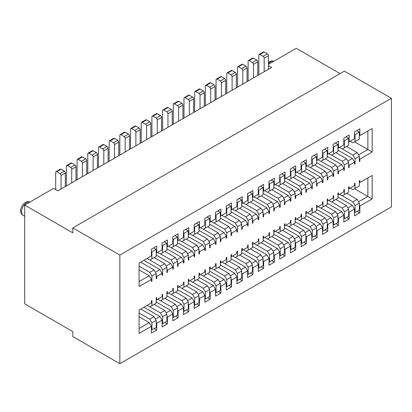 <?xml version="1.0" encoding="UTF-8"?>
<svg xmlns="http://www.w3.org/2000/svg" width="412" height="412" viewBox="0 0 412 412"><rect width="100%" height="100%" fill="white"/><g stroke="black" fill="none" stroke-linecap="round" stroke-linejoin="round"><path stroke-width="0.62" d="M151.92 136.557L151.92 116.807A1.514 0.875 60 0 1 152.229 116.112A1.514 0.875 60 0 1 152.986 116.189L156.194 118.043A1.514 0.875 60 0 1 157.266 119.892L157.266 133.473L161.54 131.006L172.231 124.831L172.231 111.25A1.514 0.875 -120 0 0 171.16 109.401L167.957 107.547A1.514 0.875 -120 0 0 167.2 107.475L162.92 109.942A1.514 0.875 60 0 1 163.677 110.014L166.886 111.868A1.514 0.875 60 0 1 167.957 113.722L167.957 127.298M173.303 124.213L173.303 104.463A1.514 0.875 60 0 1 173.612 103.767A1.514 0.875 60 0 1 174.369 103.845L177.577 105.699A1.514 0.875 60 0 1 178.648 107.547L178.648 121.128L172.231 124.831M178.648 121.128L182.923 118.656L182.923 105.081A1.514 0.875 -120 0 0 181.852 103.227L178.648 101.378A1.514 0.875 -120 0 0 177.891 101.3L173.612 103.767M183.989 118.043L183.989 98.288A1.514 0.875 60 0 1 184.303 97.598A1.514 0.875 60 0 1 185.06 97.67L188.269 99.524A1.514 0.875 60 0 1 189.335 101.378L189.335 114.953L182.923 118.656M189.335 114.953L193.614 112.486L193.614 98.906A1.514 0.875 -120 0 0 192.543 97.057L189.335 95.203A1.514 0.875 -120 0 0 188.583 95.126L184.303 97.598M194.68 111.868L194.68 92.118A1.514 0.875 60 0 1 194.994 91.423A1.514 0.875 60 0 1 195.752 91.5L198.96 93.349A1.514 0.875 60 0 1 200.026 95.203L200.026 108.783L193.614 112.486M200.026 108.783L204.306 106.311L204.306 92.736A1.514 0.875 -120 0 0 203.234 90.882L200.026 89.028A1.514 0.875 -120 0 0 199.274 88.956L194.994 91.423M205.372 105.699L205.372 85.943A1.514 0.875 60 0 1 205.686 85.253A1.514 0.875 60 0 1 206.443 85.325L209.651 87.179A1.514 0.875 60 0 1 210.717 89.028L210.717 102.609L204.306 106.311M210.717 102.609L214.997 100.142L214.997 86.561A1.514 0.875 -120 0 0 213.926 84.707L210.717 82.858A1.514 0.875 -120 0 0 209.965 82.781L205.686 85.253M216.063 99.524L216.063 79.773A1.514 0.875 60 0 1 216.377 79.078A1.514 0.875 60 0 1 217.134 79.155L220.343 81.004A1.514 0.875 60 0 1 221.409 82.858L221.409 96.439L214.997 100.142M221.409 96.439L225.688 93.967L225.688 80.391A1.514 0.875 -120 0 0 224.617 78.538L221.409 76.684A1.514 0.875 -120 0 0 220.657 76.611L216.377 79.078M226.755 93.349L226.755 73.599A1.514 0.875 60 0 1 227.069 72.909A1.514 0.875 60 0 1 227.826 72.981L231.034 74.835A1.514 0.875 60 0 1 232.1 76.684L232.1 90.264L225.688 93.967M232.1 90.264L236.38 87.797L236.38 74.217A1.514 0.875 -120 0 0 235.309 72.363L232.1 70.514A1.514 0.875 -120 0 0 231.343 70.437L227.069 72.909M237.446 87.179L237.446 67.429A1.514 0.875 60 0 1 237.76 66.734A1.514 0.875 60 0 1 238.517 66.811L241.726 68.66A1.514 0.875 60 0 1 242.792 70.514L242.792 84.094L236.38 87.797M242.792 84.094L247.071 81.622L247.071 68.042A1.514 0.875 -120 0 0 246 66.193L242.792 64.339A1.514 0.875 -120 0 0 242.035 64.267L237.76 66.734M248.137 81.004L248.137 61.254A1.514 0.875 60 0 1 248.451 60.564A1.514 0.875 60 0 1 249.208 60.636L252.417 62.49A1.514 0.875 60 0 1 253.483 64.339L253.483 77.92L247.071 81.622M253.483 77.92L257.763 75.453L257.763 61.872A1.514 0.875 -120 0 0 256.691 60.018L253.483 58.169A1.514 0.875 -120 0 0 252.726 58.092L248.451 60.564M258.829 74.835L258.829 55.079A1.514 0.875 60 0 1 259.143 54.389A1.514 0.875 60 0 1 259.9 54.466L263.108 56.315A1.514 0.875 60 0 1 264.174 58.169L264.174 71.75L257.763 75.453M264.174 71.75L268.454 69.278L268.454 55.697A1.514 0.875 -120 0 0 267.383 53.848L264.174 51.994A1.514 0.875 -120 0 0 263.417 51.922L259.143 54.389M268.454 65.575L271.657 67.429L268.454 69.278M268.454 64.339L296.249 48.292L340.08 73.599M391.4 98.288L391.4 206.927L119.846 363.708L72.806 336.547L72.806 331.608L24.694 303.835L24.694 205.073L72.806 232.852L72.806 227.913L344.36 71.132L391.4 98.288L119.846 255.069L72.806 227.913M24.694 205.073L53.56 188.408L57.834 190.874L65.317 186.554L65.317 172.978A1.514 0.875 -120 0 0 64.251 171.124L61.043 169.27A1.514 0.875 -120 0 0 60.286 169.198L56.011 171.665A1.514 0.875 60 0 1 56.768 171.742L59.972 173.591A1.514 0.875 60 0 1 61.043 175.445L61.043 189.026M66.389 185.941L66.389 166.185A1.514 0.875 60 0 1 66.703 165.495A1.514 0.875 60 0 1 67.46 165.567L70.663 167.421A1.514 0.875 60 0 1 71.734 169.27L71.734 182.851L65.317 186.554M71.734 182.851L76.009 180.384L76.009 166.803A1.514 0.875 -120 0 0 74.943 164.955L71.734 163.101A1.514 0.875 -120 0 0 70.977 163.023L66.703 165.495M77.08 179.766L77.08 160.016A1.514 0.875 60 0 1 77.394 159.32A1.514 0.875 60 0 1 78.151 159.398L81.355 161.247A1.514 0.875 60 0 1 82.426 163.101L82.426 176.681L76.009 180.384M82.426 176.681L86.7 174.209L86.7 160.634A1.514 0.875 -120 0 0 85.634 158.78L82.426 156.926A1.514 0.875 -120 0 0 81.669 156.854L77.394 159.32M87.771 173.596L87.771 153.841A1.514 0.875 60 0 1 88.086 153.151A1.514 0.875 60 0 1 88.838 153.223L92.046 155.077A1.514 0.875 60 0 1 93.117 156.926L93.117 170.506L86.7 174.209M93.117 170.506L97.392 168.039L97.392 154.459A1.514 0.875 -120 0 0 96.326 152.605L93.117 150.756A1.514 0.875 -120 0 0 92.36 150.679L88.086 153.151M98.463 167.421L98.463 147.671A1.514 0.875 60 0 1 98.777 146.976A1.514 0.875 60 0 1 99.529 147.053L102.737 148.902A1.514 0.875 60 0 1 103.809 150.756L103.809 164.337L97.392 168.039M103.809 164.337L108.083 161.865L108.083 148.284A1.514 0.875 -120 0 0 107.017 146.435L103.809 144.581A1.514 0.875 -120 0 0 103.052 144.509L98.777 146.976M109.154 161.247L109.154 141.496A1.514 0.875 60 0 1 109.468 140.806A1.514 0.875 60 0 1 110.22 140.878L113.429 142.732A1.514 0.875 60 0 1 114.5 144.581L114.5 158.162L108.083 161.865M114.5 158.162L118.774 155.695L118.774 142.114A1.514 0.875 -120 0 0 117.708 140.26L114.5 138.411A1.514 0.875 -120 0 0 113.743 138.334L109.468 140.806M119.846 155.077L119.846 135.327A1.514 0.875 60 0 1 120.16 134.631A1.514 0.875 60 0 1 120.912 134.709L124.12 136.557A1.514 0.875 60 0 1 125.191 138.411L125.191 151.992L118.774 155.695M125.191 151.992L129.466 149.52L129.466 135.939A1.514 0.875 -120 0 0 128.4 134.091L125.191 132.237A1.514 0.875 -120 0 0 124.434 132.164L120.16 134.631M130.537 148.902L130.537 129.152A1.514 0.875 60 0 1 130.851 128.462A1.514 0.875 60 0 1 131.603 128.534L134.812 130.388A1.514 0.875 60 0 1 135.883 132.237L135.883 145.817L129.466 149.52M135.883 145.817L140.157 143.35L140.157 129.77A1.514 0.875 -120 0 0 139.086 127.916L135.883 126.067A1.514 0.875 -120 0 0 135.126 125.99L130.851 128.462M141.228 142.732L141.228 122.977A1.514 0.875 60 0 1 141.537 122.287A1.514 0.875 60 0 1 142.294 122.364L145.503 124.213A1.514 0.875 60 0 1 146.574 126.067L146.574 139.647L140.157 143.35M146.574 139.647L150.849 137.175L150.849 123.595A1.514 0.875 -120 0 0 149.777 121.746L146.574 119.892A1.514 0.875 -120 0 0 145.817 119.82L141.537 122.287M157.266 133.473L150.849 137.175M119.846 363.708L119.846 255.069M156.194 253.22L156.73 252.911L156.73 246.118L151.384 249.208L151.384 255.996L139.086 263.093L139.086 286.551L151.384 279.454L151.384 281.551L151.92 281.242L151.92 276.055L156.194 273.589L156.194 278.775L156.73 278.466L156.73 276.364L162.076 273.28L162.076 275.381L162.611 275.072L162.611 269.886L166.886 267.414L166.886 272.6L167.421 272.291L167.421 270.195L172.767 267.11L172.767 269.206L173.303 268.897L173.303 263.711L177.577 261.244L177.577 266.43L178.113 266.121L178.113 264.02L183.458 260.935L183.458 263.031L183.989 262.727L183.989 257.541L188.269 255.069L188.269 260.255L188.804 259.946L188.804 257.85L194.15 254.76L194.15 256.861L194.68 256.552L194.68 251.366L198.96 248.9L198.96 254.086L199.496 253.777L199.496 251.675L204.841 248.59L204.841 250.687L205.372 250.378L205.372 245.197L209.651 242.725L209.651 247.911L210.187 247.602L210.187 245.506L215.533 242.416L215.533 244.517L216.063 244.208L216.063 239.022L220.343 236.555L220.343 241.741L220.878 241.432L220.878 239.331L226.224 236.246L226.224 238.342L226.755 238.033L226.755 232.852L231.034 230.38L231.034 235.566L231.565 235.257L231.565 233.161L236.91 230.071L236.91 232.172L237.446 231.863L237.446 226.677L241.726 224.21L241.726 229.391L242.256 229.087L242.256 226.986L247.602 223.901L247.602 225.997L248.137 225.688L248.137 220.508L252.417 218.036L252.417 223.222L252.947 222.913L252.947 220.811L258.293 217.727L258.293 219.828L258.829 219.519L258.829 214.333L263.108 211.866L263.108 217.047L263.639 216.738L263.639 214.642L268.984 211.557L268.984 213.653L269.52 213.344L269.52 208.158L273.8 205.691L273.8 210.877L274.33 210.568L274.33 208.467L279.676 205.382L279.676 207.483L280.212 207.174L280.212 201.988L284.486 199.516L284.486 204.702L285.022 204.393L285.022 202.297L290.367 199.212L290.367 201.308L290.903 200.999L290.903 195.813L295.177 193.346L295.177 198.532L295.713 198.224L295.713 196.122L301.059 193.037L301.059 195.139L301.594 194.83L301.594 189.644L305.869 187.172L305.869 192.358L306.404 192.049L306.404 189.953L311.75 186.863L311.75 188.964L312.286 188.655L312.286 183.469L316.56 181.002L316.56 186.188L317.096 185.879L317.096 183.778L322.442 180.693L322.442 182.789L322.977 182.485L322.977 177.299L327.252 174.827L327.252 180.013L327.787 179.704L327.787 177.608L333.133 174.518L333.133 176.619L333.668 176.31L333.668 171.124L337.943 168.657L337.943 173.843L338.479 173.534L338.479 171.433L343.824 168.348L343.824 170.444L344.36 170.135L344.36 164.955L348.634 162.483L348.634 167.669L349.17 167.36L349.17 165.263L354.516 162.173L354.516 164.275L355.051 163.966L354.516 163.657M359.326 135.939L372.154 128.534L372.154 151.992L359.861 159.089L359.861 161.19L359.326 161.494L359.326 156.313L355.051 158.78L355.051 163.966M359.861 135.636L359.861 128.843L354.516 131.928L354.516 138.72L349.17 141.805L349.17 135.018L343.824 138.102L343.824 144.89L338.479 147.98L338.479 141.187L333.133 144.272L333.133 151.065L327.787 154.15L327.787 147.362L322.442 150.447L322.442 157.235L317.096 160.325L317.096 153.532L311.75 156.622L311.75 163.41L306.404 166.494L306.404 159.707L301.059 162.792L301.059 169.584L295.713 172.669L295.713 165.876L290.367 168.966L290.367 175.754L285.022 178.839L285.022 172.051L279.676 175.136L279.676 181.929L274.33 185.014L274.33 178.221L268.984 181.311L268.984 188.099L263.639 191.183L263.639 184.396L258.293 187.481L258.293 194.273L252.947 197.358L252.947 190.571L247.602 193.655L247.602 200.443L242.256 203.528L242.256 196.74L236.91 199.825L236.91 206.618L231.565 209.703L231.565 202.915L226.224 206L226.224 212.788L220.878 215.878L220.878 209.085L215.533 212.17L215.533 218.963L210.187 222.047L210.187 215.26L204.841 218.345L204.841 225.132L199.496 228.222L199.496 221.429L194.15 224.514L194.15 231.307L188.804 234.392L188.804 227.604L183.458 230.689L183.458 237.477L178.113 240.567L178.113 233.774L172.767 236.864L172.767 243.652L167.421 246.737L167.421 239.949L162.076 243.034L162.076 249.827L156.73 252.911M241.726 252.602L256.156 260.935L258.293 264.638L252.947 267.728L252.947 274.516L247.602 277.6L247.602 270.813L242.256 273.898L242.256 280.685L236.91 283.775L236.91 276.982L231.565 280.072L231.565 286.86L226.224 289.945L226.224 283.157L220.878 286.242L220.878 293.035L215.533 296.12L215.533 289.327L210.187 292.417L210.187 299.205L204.841 302.29L204.841 295.502L199.496 298.587L199.496 305.38L194.15 308.464L194.15 301.672L188.804 304.762L188.804 311.549L183.458 314.634L183.458 307.846L178.113 310.931L178.113 317.724L172.767 320.809L172.767 314.021L167.421 317.106L167.421 323.894L162.076 326.984L162.076 320.191L156.73 323.276L156.73 330.069L151.384 333.154L151.384 326.366L139.086 333.463L139.086 310.004L151.384 302.908L151.384 300.812L151.92 300.502L151.92 305.683L156.194 303.217L156.194 298.031L156.73 297.721L156.73 299.823L162.076 296.738L162.076 294.637L162.611 294.328L162.611 299.514L166.886 297.047L166.886 291.861L167.421 291.552L167.421 293.648L172.767 290.563L172.767 288.467L173.303 288.158L173.303 293.339L177.577 290.872L177.577 285.686L178.113 285.377L178.113 287.478L183.458 284.393L183.458 282.292L183.989 281.983L183.989 287.169L188.269 284.697L188.269 279.516L188.804 279.207L188.804 281.303L194.15 278.218L194.15 276.117L194.68 275.813L194.68 280.994L198.96 278.527L198.96 273.341L199.496 273.032L199.496 275.134L204.841 272.044L204.841 269.948L205.372 269.639L205.372 274.825L209.651 272.353L209.651 267.172L210.187 266.863L210.187 268.959L215.533 265.874L215.533 263.773L216.063 263.464L216.063 268.65L220.343 266.183L220.343 260.997L220.878 260.688L220.878 262.789L226.224 259.699L226.224 257.603L226.755 257.294L226.755 262.48L231.034 260.008L231.034 254.822L231.565 254.518L231.565 256.614L236.91 253.529L236.91 251.428L237.446 251.119L237.446 256.305L241.726 253.838L241.726 248.652L242.256 248.343L242.256 250.445L247.602 247.355L247.602 245.258L248.137 244.949L248.137 250.136L252.417 247.663L252.417 242.477L252.947 242.168L252.947 244.27L258.293 241.185L258.293 239.084L258.829 238.775L258.829 243.961L263.108 241.494L263.108 236.308L263.639 235.999L263.639 238.095L268.984 235.01L268.984 232.914L269.52 232.605L269.52 237.791L273.8 235.319L273.8 230.133L274.33 229.824L274.33 231.925L279.676 228.84L279.676 226.739L280.212 226.43L280.212 231.616L284.486 229.149L284.486 223.963L285.022 223.654L285.022 225.75L290.367 222.665L290.367 220.569L290.903 220.26L290.903 225.441L295.177 222.974L295.177 217.788L295.713 217.479L295.713 219.581L301.059 216.496L301.059 214.395L301.594 214.085L301.594 219.272L305.869 216.8L305.869 211.619L306.404 211.31L306.404 213.406L311.75 210.321L311.75 208.22L312.286 207.916L312.286 213.097L316.56 210.63L316.56 205.444L317.096 205.135L317.096 207.236L322.442 204.146L322.442 202.05L322.977 201.741L322.977 206.927L327.252 204.455L327.252 199.274L327.787 198.965L327.787 201.061L333.133 197.976L333.133 195.875L333.668 195.566L333.668 200.752L337.943 198.285L337.943 193.099L338.479 192.79L338.479 194.891L343.824 191.801L343.824 189.705L344.36 189.396L344.36 194.582L348.634 192.11L348.634 186.93L349.17 186.621L349.17 188.717L354.516 185.632L354.516 183.531L355.051 183.222L355.051 188.408L359.326 185.941L359.326 180.755L359.861 180.446L359.861 182.547L372.154 175.445L372.154 198.903L359.861 206L359.861 212.793L357.302 211.31M258.293 264.638L258.293 271.431L263.639 268.341L261.079 266.863M359.861 212.793L354.516 215.878L354.516 209.085L349.17 212.175L349.17 218.963L343.824 222.047L343.824 215.26L338.479 218.345L338.479 225.137L333.133 228.222L333.133 221.429L327.787 224.519L327.787 231.307L322.442 234.392L322.442 227.604L317.096 230.689L317.096 237.482L311.75 240.567L311.75 233.779L306.404 236.864L306.404 243.652L301.059 246.737L301.059 239.949L295.713 243.034L295.713 249.827L290.367 252.911L290.367 246.124L285.022 249.208L285.022 255.996L279.676 259.086L279.676 252.293L274.33 255.378L274.33 262.171L268.984 265.256L268.984 258.468L263.639 261.553L263.639 268.341M347.831 161.097L352.378 158.471L354.516 162.173M349.17 165.263L348.634 164.337M337.943 150.138L352.378 158.471M349.17 167.36L348.634 167.051M335.914 152.672L346.497 158.78L348.634 162.483M344.36 164.955L342.223 161.252L346.497 158.78M344.36 170.135L343.824 169.832M342.223 161.252L331.634 155.139M327.252 156.313L341.687 164.645L343.824 168.348M338.479 171.433L337.943 170.506M337.145 167.267L341.687 164.645M338.479 173.534L337.943 173.225M325.223 158.841L335.806 164.955L337.943 168.657M333.668 171.124L331.531 167.421L335.806 164.955M333.668 176.31L333.133 176.001M331.531 167.421L320.943 161.308M316.56 162.483L330.996 170.815L333.133 174.518M327.787 177.608L327.252 176.681M326.453 173.442L330.996 170.815M327.787 179.704L327.252 179.395M314.531 165.016L325.114 171.124L327.252 174.827M322.977 177.299L320.84 173.596L325.114 171.124M322.977 182.485L322.442 182.176M320.84 173.596L310.251 167.483M305.869 168.657L320.304 176.99L322.442 180.693M317.096 183.778L316.56 182.851M315.762 179.611L320.304 176.99M317.096 185.879L316.56 185.57M303.84 171.186L314.423 177.299L316.56 181.002M312.286 183.469L310.148 179.766L314.423 177.299M312.286 188.655L311.75 188.346M310.148 179.766L299.565 173.658M295.177 174.827L309.613 183.16L311.75 186.863M306.404 189.953L305.869 189.026M305.071 185.786L309.613 183.16M306.404 192.049L305.869 191.74M293.148 177.361L303.732 183.469L305.869 187.172M301.594 189.644L299.457 185.941L303.732 183.469M301.594 194.83L301.059 194.521M299.457 185.941L288.874 179.828M284.486 181.002L298.921 189.335L301.059 193.037M295.713 196.122L295.177 195.2M294.379 191.956L298.921 189.335M295.713 198.224L295.177 197.915M282.457 183.531L293.04 189.644L295.177 193.346M290.903 195.813L288.766 192.11L293.04 189.644M290.903 200.999L290.367 200.69M288.766 192.11L278.182 186.003M273.8 187.172L288.23 195.504L290.367 199.212M285.022 202.297L284.486 201.37M283.688 198.131L288.23 195.504M285.022 204.393L284.486 204.084M271.766 189.705L282.349 195.813L284.486 199.516M280.212 201.988L278.074 198.285L282.349 195.813M280.212 207.174L279.676 206.865M278.074 198.285L267.491 192.172M263.108 193.346L277.539 201.679L279.676 205.382M274.33 208.467L273.8 207.545M272.996 204.3L277.539 201.679M274.33 210.568L273.8 210.259M261.074 195.875L271.657 201.988L273.8 205.691M269.52 208.158L267.383 204.455L271.657 201.988M269.52 213.344L268.984 213.035M267.383 204.455L256.8 198.347M252.417 199.516L266.847 207.854L268.984 211.557M263.639 214.642L263.108 213.715M262.305 210.475L266.847 207.854M263.639 216.738L263.108 216.434M250.383 202.05L260.966 208.158L263.108 211.866M258.829 214.333L256.691 210.63L260.966 208.158M258.829 219.519L258.293 219.21M256.691 210.63L246.108 204.517M241.726 205.691L256.156 214.024L258.293 217.727M252.947 220.811L252.417 219.89M251.614 216.645L256.156 214.024M252.947 222.913L252.417 222.604M248.137 220.508L246 216.8L250.275 214.333L252.417 218.036M250.275 214.333L239.691 208.22M248.137 225.688L247.602 225.379M235.417 210.692L246 216.8M240.922 222.82L245.464 220.199L247.602 223.901M245.464 220.199L231.034 211.866M242.256 226.986L241.726 226.059M242.256 229.087L241.726 228.778M229 214.395L239.583 220.508L241.726 224.21M237.446 226.677L235.309 222.974L239.583 220.508M237.446 231.863L236.91 231.554M235.309 222.974L224.725 216.861M220.343 218.036L234.773 226.368L236.91 230.071M231.565 233.161L231.034 232.234M230.231 228.995L234.773 226.368M231.565 235.257L231.034 234.948M218.308 220.564L228.892 226.677L231.034 230.38M226.755 232.852L224.617 229.144L228.892 226.677M226.755 238.033L226.224 237.724M224.617 229.144L214.034 223.036M209.651 224.21L224.082 232.543L226.224 236.246M220.878 239.331L220.343 238.404M219.539 235.164L224.082 232.543M220.878 241.432L220.343 241.123M207.617 226.739L218.206 232.852L220.343 236.555M216.063 239.022L213.926 235.319L218.206 232.852M216.063 244.208L215.533 243.899M213.926 235.319L203.343 229.206M198.96 230.38L213.39 238.713L215.533 242.416M210.187 245.506L209.651 244.579M208.848 241.339L213.39 238.713M210.187 247.602L209.651 247.293M196.926 232.914L207.514 239.022L209.651 242.725M205.372 245.197L203.234 241.494L207.514 239.022M205.372 250.378L204.841 250.074M203.234 241.494L192.651 235.381M188.269 236.555L202.699 244.888L204.841 248.59M199.496 251.675L198.96 250.748M198.157 247.509L202.699 244.888M199.496 253.777L198.96 253.468M186.234 239.084L196.823 245.197L198.96 248.9M194.68 251.366L192.543 247.663L196.823 245.197M194.68 256.552L194.15 256.243M192.543 247.663L181.96 241.556M177.577 242.725L192.007 251.057L194.15 254.76M188.804 257.85L188.269 256.923M187.465 253.684L192.007 251.057M188.804 259.946L188.269 259.637M175.543 245.258L186.131 251.366L188.269 255.069M183.989 257.541L181.852 253.838L186.131 251.366M183.989 262.727L183.458 262.418M181.852 253.838L171.268 247.725M166.886 248.9L181.316 257.232L183.458 260.935M178.113 264.02L177.577 263.093M176.774 259.854L181.316 257.232M178.113 266.121L177.577 265.812M164.852 251.428L175.44 257.541L177.577 261.244M173.303 263.711L171.16 260.008L175.44 257.541M173.303 268.897L172.767 268.588M171.16 260.008L160.577 253.9M156.194 255.069L170.63 263.402L172.767 267.11M167.421 270.195L166.886 269.268M166.082 266.028L170.63 263.402M167.421 272.291L166.886 271.982M154.165 257.603L164.748 263.711L166.886 267.414M162.611 269.886L160.469 266.183L164.748 263.711M162.611 275.072L162.076 274.763M160.469 266.183L149.886 260.07M143.901 260.317L159.938 269.577L162.076 273.28M156.73 276.364L156.194 275.443M155.391 272.198L159.938 269.577M156.73 278.466L156.194 278.157M140.693 262.171L154.057 269.886L156.194 273.589M151.92 276.055L149.777 272.353L154.057 269.886M151.92 281.242L151.384 280.933M149.777 272.353L139.086 266.183M139.086 269.886L149.247 275.746L151.384 279.454M139.086 281.612L149.247 275.746M166.886 247.046L167.421 246.737M177.577 240.876L178.113 240.567M188.269 234.701L188.804 234.392M198.96 228.531L199.496 228.222M209.651 222.356L210.187 222.047M220.343 216.182L220.878 215.878M231.034 210.012L231.565 209.703M241.726 203.837L242.256 203.528M252.417 197.667L252.947 197.358M263.108 191.492L263.639 191.183M273.8 185.323L274.33 185.014M284.486 179.148L285.022 178.839M295.177 172.978L295.713 172.669M305.869 166.803L306.404 166.494M316.56 160.634L317.096 160.325M327.252 154.459L327.787 154.15M337.943 148.289L338.479 147.98M348.634 142.114L349.17 141.805M372.154 151.992L367.88 149.52L367.88 131.006L372.154 128.534M359.861 159.089L359.326 158.162M354.624 141.867L367.88 149.52L358.522 154.922M359.861 161.19L359.326 160.881M346.605 146.497L357.189 152.61L359.326 156.313M355.051 158.78L352.914 155.077L357.189 152.61M352.914 155.077L342.326 148.964M356.766 130.63L359.326 132.108L359.326 139.153L355.051 141.62L355.051 134.575L354.516 134.271M350.133 141.249L352.914 142.856L355.051 141.62M359.326 132.108L355.051 134.575M346.075 136.805L348.634 138.283L348.634 145.323L344.36 147.795L344.36 140.75L343.824 140.44M339.442 147.424L342.223 149.026L344.36 147.795M348.634 138.283L344.36 140.75M335.383 142.974L337.943 144.452L337.943 151.498L333.668 153.964L333.668 146.924L333.133 146.615M328.75 153.594L331.531 155.2L333.668 153.964M337.943 144.452L333.668 146.924M324.692 149.149L327.252 150.627L327.252 157.667L322.977 160.139L322.977 153.094L322.442 152.785M318.059 159.768L320.84 161.37L322.977 160.139M327.252 150.627L322.977 153.094M314.001 155.319L316.56 156.797L316.56 163.842L312.286 166.309L312.286 159.269L311.75 158.96M307.367 165.938L310.148 167.545L312.286 166.309M316.56 156.797L312.286 159.269M303.309 161.494L305.869 162.972L305.869 170.012L301.594 172.484L301.594 165.439L301.059 165.13M296.676 172.113L299.457 173.72L301.594 172.484M305.869 162.972L301.594 165.439M292.618 167.663L295.177 169.141L295.177 176.187L290.903 178.653L290.903 171.613L290.367 171.304M285.985 178.283L288.766 179.889L290.903 178.653M295.177 169.141L290.903 171.613M281.926 173.838L284.486 175.316L284.486 182.356L280.212 184.828L280.212 177.783L279.676 177.474M275.293 184.458L278.074 186.064L280.212 184.828M284.486 175.316L280.212 177.783M271.235 180.008L273.8 181.486L273.8 188.531L269.52 190.998L269.52 183.958L268.984 183.649M264.602 190.632L267.383 192.234L269.52 190.998M273.8 181.486L269.52 183.958M164.326 241.736L166.886 243.214L166.886 250.254L162.611 252.726L162.611 245.681L162.076 245.372M157.693 252.355L160.469 253.962L162.611 252.726M166.886 243.214L162.611 245.681M175.018 235.561L177.577 237.039L177.577 244.084L173.303 246.551L173.303 239.511L172.767 239.202M168.384 246.18L171.16 247.787L173.303 246.551M177.577 237.039L173.303 239.511M185.709 229.391L188.269 230.869L188.269 237.909L183.989 240.381L183.989 233.336L183.458 233.027M179.076 240.011L181.852 241.612L183.989 240.381M188.269 230.869L183.989 233.336M196.4 223.216L198.96 224.695L198.96 231.74L194.68 234.207L194.68 227.167L194.15 226.858M189.762 233.836L192.543 235.443L194.68 234.207M198.96 224.695L194.68 227.167M207.092 217.047L209.651 218.525L209.651 225.565L205.372 228.037L205.372 220.992L204.841 220.683M200.453 227.666L203.234 229.268L205.372 228.037M209.651 218.525L205.372 220.992M217.783 210.872L220.343 212.35L220.343 219.395L216.063 221.862L216.063 214.822L215.533 214.513M211.145 221.491L213.926 223.098L216.063 221.862M220.343 212.35L216.063 214.822M228.475 204.702L231.034 206.18L231.034 213.22L226.755 215.692L226.755 208.647L226.224 208.338M221.836 215.322L224.617 216.923L226.755 215.692M231.034 206.18L226.755 208.647M239.161 198.527L241.726 200.005L241.726 207.051L237.446 209.517L237.446 202.472L236.91 202.168M232.528 209.147L235.309 210.753L237.446 209.517M241.726 200.005L237.446 202.472M249.852 192.352L252.417 193.831L252.417 200.876L248.137 203.348L248.137 196.303L247.602 195.994M243.219 202.977L246 204.579L248.137 203.348M252.417 193.831L248.137 196.303M147.002 258.525L149.777 260.132L156.194 256.429L156.194 249.384L153.635 247.906M151.92 258.896L151.92 251.856L151.384 251.547M151.92 251.856L156.194 249.384M260.544 186.183L263.108 187.661L263.108 194.706L258.829 197.173L258.829 190.128L258.293 189.819M253.91 196.802L256.691 198.409L258.829 197.173M263.108 187.661L258.829 190.128M305.869 213.715L306.404 213.406M307.476 212.788L310.148 214.333L312.286 213.097M316.56 207.545L317.096 207.236M318.167 206.618L320.84 208.163L322.977 206.927M327.252 201.37L327.787 201.061M328.858 200.443L331.531 201.988L333.668 200.752M337.943 195.2L338.479 194.891M339.55 194.273L342.223 195.813L344.36 194.582M348.634 189.026L349.17 188.717M350.241 188.099L352.914 189.644L355.051 188.408M359.326 182.851L359.861 182.547M372.154 175.445L367.88 177.917L367.88 196.431L358.579 201.803M372.154 198.903L354.516 188.717M359.861 206L359.326 205.073M337.943 197.049L352.378 205.382L354.516 209.085M349.17 212.175L348.634 211.248M347.888 207.978L352.378 205.382M349.17 218.963L346.61 217.485M327.252 203.224L341.687 211.557L343.824 215.26M338.479 218.345L337.943 217.418M337.196 214.147L341.687 211.557M338.479 225.137L335.919 223.659M316.56 209.394L330.996 217.727L333.133 221.429M327.787 224.519L327.252 223.592M326.505 220.322L330.996 217.727M327.787 231.307L325.228 229.829M305.869 215.569L320.304 223.901L322.442 227.604M317.096 230.689L316.56 229.762M315.813 226.492L320.304 223.901M317.096 237.482L314.536 236.004M295.177 221.738L309.613 230.071L311.75 233.779M306.404 236.864L305.869 235.937M305.122 232.667L309.613 230.071M306.404 243.652L303.845 242.174M284.486 227.913L298.921 236.246L301.059 239.949M295.713 243.034L295.177 242.112M294.431 238.836L298.921 236.246M295.713 249.827L293.153 248.348M273.8 234.083L288.23 242.416L290.367 246.124M285.022 249.208L284.486 248.282M283.739 245.011L288.23 242.416M285.022 255.996L282.462 254.518M263.108 240.258L277.539 248.59L279.676 252.293M274.33 255.378L273.8 254.456M273.048 251.181L277.539 248.59M274.33 262.171L271.771 260.693M252.417 246.433L266.847 254.765L268.984 258.468M263.639 261.553L263.108 260.626M262.356 257.356L266.847 254.765M252.947 267.728L252.417 266.801M251.665 263.526L256.156 260.935M252.947 274.516L250.388 273.038M240.974 269.7L245.464 267.11L247.602 270.813M245.464 267.11L231.034 258.777M242.256 273.898L241.726 272.971M242.256 280.685L239.696 279.207M220.343 264.947L234.773 273.28L236.91 276.982M231.565 280.072L231.034 279.145M230.282 275.875L234.773 273.28M231.565 286.86L229.005 285.382M209.651 271.122L224.082 279.454L226.224 283.157M220.878 286.242L220.343 285.315M219.591 282.045L224.082 279.454M220.878 293.035L218.314 291.557M198.96 277.291L213.39 285.624L215.533 289.327M210.187 292.417L209.651 291.49M208.899 288.22L213.39 285.624M210.187 299.205L207.622 297.727M188.269 283.466L202.699 291.799L204.841 295.502M199.496 298.587L198.96 297.66M198.213 294.389L202.699 291.799M199.496 305.38L196.931 303.901M177.577 289.636L192.007 297.969L194.15 301.672M188.804 304.762L188.269 303.835M187.522 300.564L192.007 297.969M188.804 311.549L186.245 310.071M166.886 295.811L181.316 304.144L183.458 307.846M178.113 310.931L177.577 310.009M176.83 306.734L181.316 304.144M178.113 317.724L175.553 316.246M156.194 301.981L170.63 310.313L172.767 314.021M167.421 317.106L166.886 316.179M166.139 312.909L170.63 310.313M167.421 323.894L164.862 322.416M143.901 307.228L159.938 316.488L162.076 320.191M156.73 323.276L156.194 322.354M155.448 319.079L159.938 316.488M156.73 330.069L154.17 328.591M139.086 316.797L149.247 322.663L151.384 326.366M149.247 322.663L139.086 328.524M147.105 305.38L149.777 306.919L151.92 305.683M156.194 300.132L156.73 299.823M157.796 299.205L160.469 300.75L162.611 299.514M166.886 293.957L167.421 293.648M168.487 293.03L171.16 294.575L173.303 293.339M177.577 287.787L178.113 287.478M179.179 286.86L181.852 288.405L183.989 287.169M188.269 281.612L188.804 281.303M189.87 280.685L192.543 282.23L194.68 280.994M198.96 275.443L199.496 275.134M200.562 274.516L203.234 276.055L205.372 274.825M209.651 269.268L210.187 268.959M211.253 268.341L213.926 269.886L216.063 268.65M220.343 263.098L220.878 262.789M221.944 262.171L224.617 263.711L226.755 262.48M231.034 256.923L231.565 256.614M232.636 255.996L235.309 257.541L237.446 256.305M241.726 250.748L242.256 250.445M243.327 249.827L246 251.366L248.137 250.136M252.417 244.579L252.947 244.27M254.019 243.652L256.691 245.197L258.829 243.961M263.108 238.404L263.639 238.095M264.71 237.482L267.383 239.022L269.52 237.791M273.8 232.234L274.33 231.925M275.401 231.307L278.074 232.852L280.212 231.616M284.486 226.059L285.022 225.75M286.093 225.137L288.766 226.677L290.903 225.441M295.177 219.89L295.713 219.581M296.784 218.963L299.457 220.508L301.594 219.272M346.605 193.285L357.189 199.398L359.326 203.101L359.326 210.141L355.051 212.613L355.051 205.567L359.326 203.101M355.051 205.567L352.914 201.865L357.189 199.398M354.516 212.304L355.051 212.613M352.914 201.865L342.326 195.752M335.914 199.46L346.497 205.567L348.634 209.27L348.634 216.315L344.36 218.782L344.36 211.742L348.634 209.27M344.36 211.742L342.223 208.039L346.497 205.567M343.824 218.473L344.36 218.782M342.223 208.039L331.634 201.926M325.223 205.629L335.806 211.742L337.943 215.445L337.943 222.485L333.668 224.957L333.668 217.912L337.943 215.445M333.668 217.912L331.531 214.209L335.806 211.742M333.133 224.648L333.668 224.957M331.531 214.209L320.943 208.101M314.531 211.804L325.114 217.912L327.252 221.615L327.252 228.66L322.977 231.127L322.977 224.087L327.252 221.615M322.977 224.087L320.84 220.384L325.114 217.912M322.442 230.823L322.977 231.127M320.84 220.384L310.251 214.271M303.84 217.974L314.423 224.087L316.56 227.79L316.56 234.835L312.286 237.302L312.286 230.257L316.56 227.79M312.286 230.257L310.148 226.554L314.423 224.087M311.75 236.993L312.286 237.302M310.148 226.554L299.565 220.446M293.148 224.149L303.732 230.257L305.869 233.959L305.869 241.005L301.594 243.477L301.594 236.431L305.869 233.959M301.594 236.431L299.457 232.728L303.732 230.257M301.059 243.168L301.594 243.477M299.457 232.728L288.874 226.615M282.457 230.318L293.04 236.431L295.177 240.134L295.177 247.179L290.903 249.646L290.903 242.601L295.177 240.134M290.903 242.601L288.766 238.898L293.04 236.431M290.367 249.337L290.903 249.646M288.766 238.898L278.182 232.79M271.766 236.493L282.349 242.601L284.486 246.309L284.486 253.349L280.212 255.821L280.212 248.776L284.486 246.309M280.212 248.776L278.074 245.073L282.349 242.601M279.676 255.512L280.212 255.821M278.074 245.073L267.491 238.96M261.074 242.663L271.657 248.776L273.8 252.479L273.8 259.524L269.52 261.991L269.52 254.951L273.8 252.479M269.52 254.951L267.383 251.243L271.657 248.776M268.984 261.682L269.52 261.991M267.383 251.243L256.8 245.135M154.165 304.391L164.748 310.499L166.886 314.207L166.886 321.247L162.611 323.719L162.611 316.673L166.886 314.207M162.611 316.673L160.469 312.971L164.748 310.499M162.076 323.41L162.611 323.719M160.469 312.971L149.886 306.858M164.852 298.216L175.44 304.329L177.577 308.032L177.577 315.077L173.303 317.544L173.303 310.499L177.577 308.032M173.303 310.499L171.16 306.796L175.44 304.329M172.767 317.235L173.303 317.544M171.16 306.796L160.577 300.688M175.543 292.046L186.131 298.154L188.269 301.857L188.269 308.902L183.989 311.369L183.989 304.329L188.269 301.857M183.989 304.329L181.852 300.626L186.131 298.154M183.458 311.065L183.989 311.369M181.852 300.626L171.268 294.513M186.234 285.871L196.823 291.984L198.96 295.687L198.96 302.732L194.68 305.199L194.68 298.154L198.96 295.687M194.68 298.154L192.543 294.451L196.823 291.984M194.15 304.89L194.68 305.199M192.543 294.451L181.96 288.343M196.926 279.702L207.514 285.81L209.651 289.512L209.651 296.558L205.372 299.024L205.372 291.984L209.651 289.512M205.372 291.984L203.234 288.282L207.514 285.81M204.841 298.715L205.372 299.024M203.234 288.282L192.651 282.168M207.617 273.527L218.206 279.64L220.343 283.343L220.343 290.383L216.063 292.855L216.063 285.81L220.343 283.343M216.063 285.81L213.926 282.107L218.206 279.64M215.533 292.546L216.063 292.855M213.926 282.107L203.343 275.999M218.308 267.357L228.892 273.465L231.034 277.168L231.034 284.213L226.755 286.68L226.755 279.64L231.034 277.168M226.755 279.64L224.617 275.937L228.892 273.465M226.224 286.371L226.755 286.68M224.617 275.937L214.034 269.824M229 261.182L239.583 267.295L241.726 270.998L241.726 278.038L237.446 280.51L237.446 273.465L241.726 270.998M237.446 273.465L235.309 269.762L239.583 267.295M236.91 280.201L237.446 280.51M235.309 269.762L224.725 263.649M239.691 255.007L250.275 261.12L252.417 264.823L252.417 271.868L248.137 274.335L248.137 267.295L252.417 264.823M248.137 267.295L246 263.587L250.275 261.12M247.602 274.026L248.137 274.335M246 263.587L235.417 257.479M140.801 309.021L154.057 316.673L156.194 320.376L156.194 327.422L151.92 329.888L151.92 322.843L156.194 320.376M151.92 322.843L149.777 319.14L154.057 316.673M151.384 329.579L151.92 329.888M149.777 319.14L139.086 312.971M250.383 248.838L260.966 254.951L263.108 258.654L263.108 265.694L258.829 268.166L258.829 261.12L263.108 258.654M258.829 261.12L256.691 257.418L260.966 254.951M258.293 267.857L258.829 268.166M256.691 257.418L246.108 251.305M162.92 109.942A1.514 0.875 60 0 0 162.611 110.632L162.611 130.388M161.54 131.006L161.54 117.425A1.514 0.875 -120 0 0 160.469 115.571L157.266 113.722A1.514 0.875 -120 0 0 156.508 113.645L152.229 116.112M56.011 171.665A1.514 0.875 60 0 0 55.697 172.36L55.697 189.644M273.795 61.254A7.56 4.367 120 0 0 268.454 63.623M30.04 201.988A7.56 4.367 120 0 0 24.442 204.635A7.56 4.367 120 0 0 21.486 211.866A7.56 4.367 120 0 0 21.553 212.788A7.56 4.367 120 0 0 23.051 215.327C21.609 214.621 20.791 213.055 20.6 210.63L20.821 208.776L21.949 205.954L23.881 203.518L25.791 202.204L28.14 201.612L30.076 201.968M268.454 55.697L264.174 58.169M263.108 56.315L267.383 53.848M264.174 51.994L259.9 54.466M257.763 61.872L253.483 64.339M252.417 62.49L256.691 60.018M253.483 58.169L249.208 60.636M247.071 68.042L242.792 70.514M241.726 68.66L246 66.193M242.792 64.339L238.517 66.811M236.38 74.217L232.1 76.684M231.034 74.835L235.309 72.363M232.1 70.514L227.826 72.981M225.688 80.391L221.409 82.858M220.343 81.004L224.617 78.538M221.409 76.684L217.134 79.155M214.997 86.561L210.717 89.028M209.651 87.179L213.926 84.707M210.717 82.858L206.443 85.325M204.306 92.736L200.026 95.203M198.96 93.349L203.234 90.882M200.026 89.028L195.752 91.5M193.614 98.906L189.335 101.378M188.269 99.524L192.543 97.057M189.335 95.203L185.06 97.67M182.923 105.081L178.648 107.547M177.577 105.699L181.852 103.227M178.648 101.378L174.369 103.845M172.231 111.25L167.957 113.722M166.886 111.868L171.16 109.401M167.957 107.547L163.677 110.014M161.54 117.425L157.266 119.892M156.194 118.043L160.469 115.571M157.266 113.722L152.986 116.189M150.849 123.595L146.574 126.067M145.503 124.213L149.777 121.746M146.574 119.892L142.294 122.364M140.157 129.77L135.883 132.237M134.812 130.388L139.086 127.916M135.883 126.067L131.603 128.534M129.466 135.939L125.191 138.411M124.12 136.557L128.4 134.091M125.191 132.237L120.912 134.709M118.774 142.114L114.5 144.581M113.429 142.732L117.708 140.26M114.5 138.411L110.22 140.878M108.083 148.284L103.809 150.756M102.737 148.902L107.017 146.435M103.809 144.581L99.529 147.053M97.392 154.459L93.117 156.926M92.046 155.077L96.326 152.605M93.117 150.756L88.838 153.223M86.7 160.634L82.426 163.101M81.355 161.247L85.634 158.78M82.426 156.926L78.151 159.398M76.009 166.803L71.734 169.27M70.663 167.421L74.943 164.955M71.734 163.101L67.46 165.567M65.317 172.978L61.043 175.445M59.972 173.591L64.251 171.124M61.043 169.27L56.768 171.742M268.454 62.124L271.894 60.883L273.836 61.234M24.694 216.274L23.051 215.327"/></g></svg>

